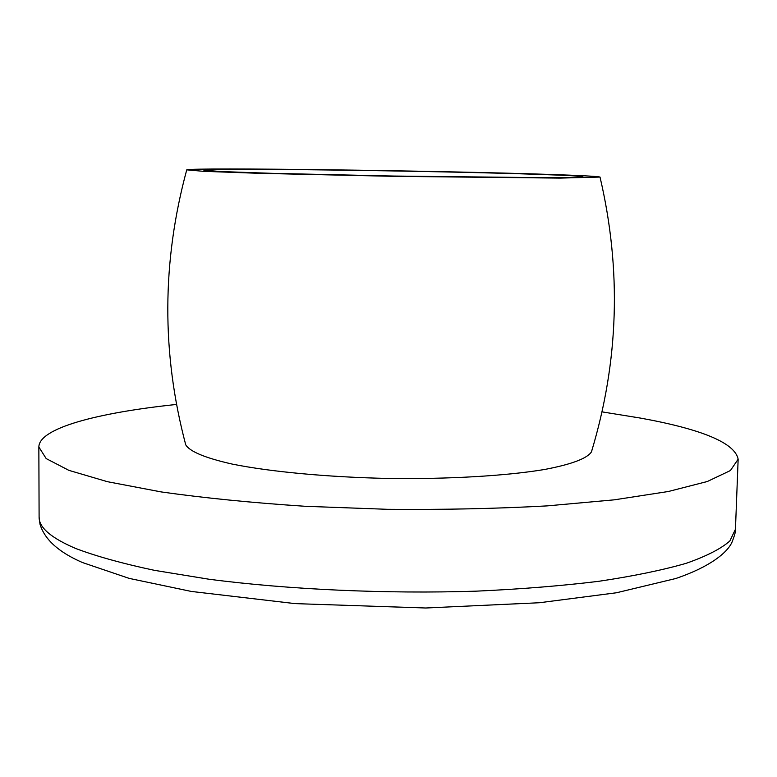 <?xml version="1.0" encoding="UTF-8"?>
<svg xmlns="http://www.w3.org/2000/svg" width="777" height="777" viewBox="0 0 777 777"><rect width="100%" height="100%" fill="white"/><g stroke="black" fill="none" stroke-linecap="round" stroke-linejoin="round"><path stroke-width="1.17" d="M537.762 174.359C566.792 175.32 581.847 176.136 582.915 176.797C581.75 177.321 568.638 177.632 543.89 177.671L393.337 176.039L272.406 173.349L221.163 171.552L203.846 170.182C203.448 167.745 435.839 170.833 537.762 174.359M602.088 411.878L640.636 418.113C702.466 429.351 734.974 443.045 738.15 459.217L730.409 470.541L707.323 481.507L668.405 491.491L614.286 499.834L546.969 505.905C496.532 508.663 443.385 509.799 387.519 509.314L305.244 506.293C252.088 502.787 204.079 497.989 161.218 491.928L107.43 481.691L68.881 470.357L46.193 458.595L38.85 447.008C39.083 428.03 97.572 412.752 176.476 404.448M549.912 174.446C580.72 175.466 597.426 176.34 600.019 177.059L560.032 178.098L393.356 176.33L258.994 173.31L203.545 171.328L186.742 169.852C192.618 167.346 439.685 170.678 549.912 174.446M591.967 450.184L591.433 451.903C587.111 458.508 571.445 464.374 544.424 469.512C506.089 475.874 448.679 479.283 388.209 478.447C327.739 477.185 270.435 471.794 232.284 464.102C205.41 458.032 189.889 451.622 185.752 444.871L185.256 443.084M75.631 548.455C96.29 556.283 122.543 563.568 154.37 570.328L208.712 579.186C288.17 589.578 385.742 594.036 476.223 591.161C520.532 589.151 561.315 585.868 598.581 581.332C633.119 576.175 662.266 570.182 686.042 563.364C706.448 556.225 721.066 548.756 729.865 540.957L735.45 529.234C735.897 530.885 734.721 535.236 731.934 542.317C727.311 552.602 710.052 566.909 675.737 578.525L616.501 592.764L539.432 602.738L425.689 608.002L295.017 603.612L191.278 591.433L129.118 578.37L82.566 562.577C58.751 552.282 44.561 539.481 39.986 524.164L39.103 517.084C38.889 527.486 51.059 537.937 75.631 548.455M735.45 529.234L738.15 459.217M39.103 517.084L38.85 447.008M591.433 451.903C618.842 361.363 621.707 269.745 600.019 177.059M185.732 444.823C161.499 353.38 161.839 261.723 186.742 169.852"/></g></svg>
